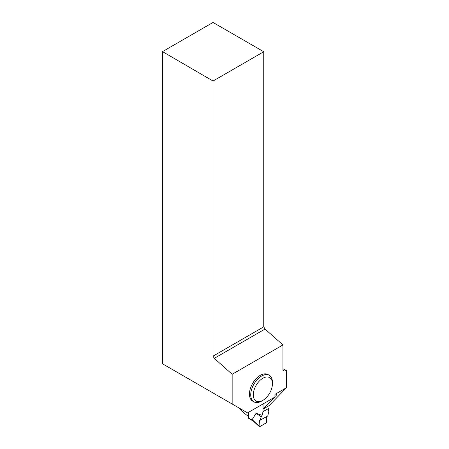 <?xml version="1.0" encoding="UTF-8"?>
<svg xmlns="http://www.w3.org/2000/svg" width="449" height="449" viewBox="0 0 449 449"><rect width="100%" height="100%" fill="white"/><g stroke="black" fill="none" stroke-linecap="round" stroke-linejoin="round"><path stroke-width="0.67" d="M248.572 412.294L248.572 417.963A1.083 0.634 120.9 0 0 248.797 418.457L253.584 421.319M253.079 420.82L252.142 419.641L256.087 413.282L262.121 415.336L263.024 411.615L268.996 408.287L268.092 412.002L268.451 412.811L267.767 415.976L260.313 420.135L261.195 416.857L262.121 415.336M263.024 403.954L263.024 411.615M268.996 405.666L268.996 408.287M261.195 416.857L256.087 413.282M267.767 415.976L260.313 420.135M259.37 420.679C259.662 422.453 258.242 426.342 259.881 426.55L266.655 422.61L266.723 416.582L259.37 420.679L259.101 426.05L252.142 419.641M266.723 416.582L266.987 421.65L266.212 423.02L259.881 426.55L259.107 426.05L259.264 426.55L253.096 420.87M282.954 344.944L282.954 370.341L284.234 371.076L286.479 370.476L286.479 387.717L274.917 394.396L274.917 397.084L247.545 412.889L232.15 403.999L232.15 374.281L282.954 344.944L265.028 329.05L263.748 326.838L263.748 51.736L213.028 81.022L213.028 356.124L263.748 326.838M269.248 375.291L267.974 374.556A15.339 8.857 120 0 0 256.154 378.664A15.339 8.857 120 0 0 249.459 394.104A15.339 8.857 120 0 0 252.635 401.125L253.91 401.861A15.339 8.857 -60 0 1 250.733 394.839A15.339 8.857 -60 0 1 257.429 379.399A15.339 8.857 -60 0 1 269.248 375.291A15.339 8.857 -60 0 1 272.425 382.312L272.425 383.788A13.537 7.813 -60 0 1 262.856 400.362A13.537 7.813 -60 0 1 253.287 394.839A13.537 7.813 -60 0 1 262.856 378.26A13.537 7.813 -60 0 1 272.425 383.788M248.572 416.577A130.564 75.381 180 0 1 239.457 408.68L239.115 408.023M286.479 370.476L282.954 368.82M286.479 387.717L269.153 405.576L263.058 409.146L274.541 397.303M263.058 403.932L263.058 409.146M274.917 395.895A130.564 75.381 180 0 0 275.635 396.198L276.797 394.559L274.917 395.199M213.028 81.022L162.521 51.607L162.521 363.802L232.15 403.999M162.521 51.607L213.028 22.45L263.748 51.736M213.028 356.124L214.296 358.336L232.15 374.281M214.296 358.336L265.028 329.05M262.856 400.362L261.582 401.103A15.339 8.857 -60 0 1 253.91 401.861M252.619 420.382L248.572 417.963"/></g></svg>
